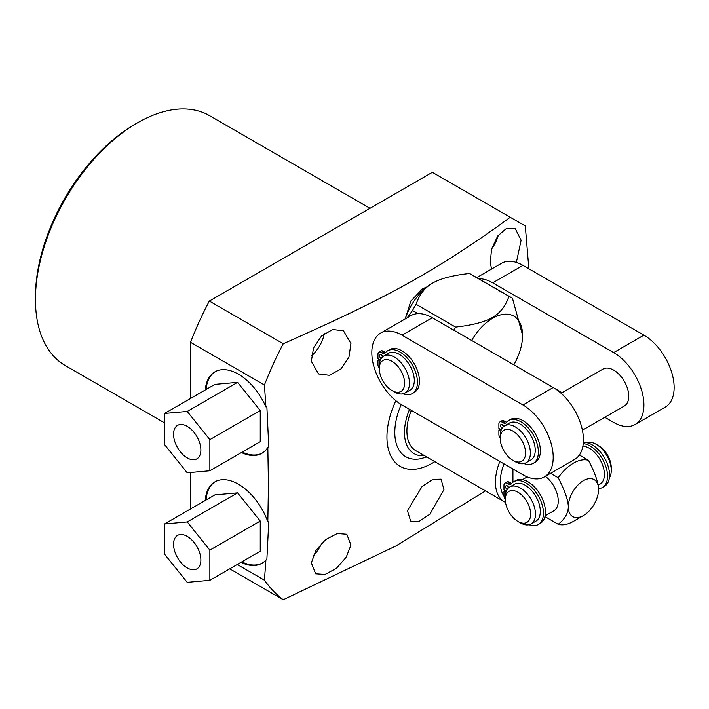 <?xml version="1.0" encoding="UTF-8"?>
<svg xmlns="http://www.w3.org/2000/svg" width="709" height="709" viewBox="0 0 709 709"><rect width="100%" height="100%" fill="white"/><g stroke="black" fill="none" stroke-linecap="round" stroke-linejoin="round"><path stroke-width="1.06" d="M173.545 544.255A19.32 11.158 -120 0 0 181.983 563.699A19.32 11.158 -120 0 0 196.872 568.884A19.32 11.158 -120 0 0 200.877 560.03A19.32 11.158 -120 0 0 192.44 540.586A19.32 11.158 -120 0 0 177.551 535.41A19.32 11.158 -120 0 0 173.545 544.255M209.864 550.122L209.864 580.325L187.211 582.346L164.559 554.172L164.559 523.96L187.211 521.939L209.864 550.122L260.247 521.035L260.247 551.239L209.864 580.325M260.247 521.035L237.595 492.852L214.942 494.873L164.559 523.96M237.595 492.852L187.211 521.939M173.545 434.227A19.32 11.158 -120 0 0 181.983 453.671A19.32 11.158 -120 0 0 196.872 458.847A19.32 11.158 -120 0 0 200.877 450.002A19.32 11.158 -120 0 0 192.44 430.558A19.32 11.158 -120 0 0 177.551 425.382A19.32 11.158 -120 0 0 173.545 434.227M187.211 411.442L209.864 439.624L209.864 470.767L187.211 472.788L164.559 444.605L164.559 413.462L187.211 411.442L237.595 382.355L260.247 410.538L260.247 441.672L209.864 470.767M209.864 439.624L260.247 410.538M164.559 413.462L214.942 384.375L237.595 382.355M582.887 446.2A21.332 12.319 60 0 1 589.321 448.248A21.332 12.319 60 0 1 603.262 467.045A21.332 12.319 60 0 1 599.991 484.141L598.166 485.195M583.25 443.621A24.682 14.251 60 0 1 604.555 463.181A24.682 14.251 60 0 1 602.428 487.482A24.682 14.251 60 0 1 598.538 488.625M583.356 442.46A24.682 14.251 60 0 1 605.938 460.655A24.682 14.251 60 0 1 604.449 486.321L602.428 487.482M545.345 476.333A21.332 12.319 60 0 1 557.487 495.095A21.332 12.319 60 0 1 553.835 510.79L545.124 515.815M505.313 499.544L505.313 496.752A21.332 12.319 60 0 1 509.727 486.986A21.332 12.319 60 0 1 520.397 488.049A21.332 12.319 60 0 1 534.329 506.838A21.332 12.319 60 0 1 531.059 523.933A21.332 12.319 60 0 1 520.397 522.879L517.978 521.478A17.911 10.343 60 0 1 505.313 499.544A17.911 10.343 60 0 1 517.978 492.232A17.911 10.343 60 0 1 530.642 514.167A17.911 10.343 60 0 1 517.978 521.478L520.397 522.879M509.727 486.986L514.566 484.194A21.332 12.319 60 0 1 525.236 485.248A21.332 12.319 60 0 1 539.168 504.046A21.332 12.319 60 0 1 535.898 521.142L531.059 523.933M586.751 442.673A21.332 12.319 60 0 1 596.172 444.295L596.172 444.295A21.332 12.319 60 0 1 611.255 470.421A21.332 12.319 60 0 1 609.385 477.742M529.065 524.722A24.682 14.251 -120 0 0 538.344 524.483L540.355 523.322A24.682 14.251 -120 0 0 540.355 494.82A24.682 14.251 -120 0 0 515.673 480.569L513.653 481.739A24.682 14.251 -120 0 0 511.233 483.848A4.671 2.703 60 0 1 510.772 484.247A4.671 2.703 60 0 1 508.433 484.017L507.272 483.343A4.671 2.703 -120 0 0 504.932 483.113A4.671 2.703 -120 0 0 503.966 485.248L503.966 489.627L506.35 491M511.712 483.29A4.671 2.703 60 0 1 510.445 482.847L509.284 482.182A4.671 2.703 -120 0 0 506.953 481.952L504.932 483.113M508.548 487.836A2.34 1.347 60 0 1 507.688 486.108M538.344 524.483A24.682 14.251 -120 0 0 538.344 495.99A24.682 14.251 -120 0 0 513.653 481.739M505.898 492.268L503.966 491.151L503.966 495.529A4.671 2.703 -120 0 0 505.313 499.384M507.121 489.529A2.34 1.347 60 0 1 505.712 487.473A2.34 1.347 60 0 1 506.102 485.692A2.34 1.347 60 0 1 507.272 485.807A2.34 1.347 60 0 1 508.734 487.677M558.249 524.288C564.887 518.988 568.246 513.174 568.326 506.838A21.376 12.345 120 0 0 583.436 515.558L573.359 521.381A35.627 20.57 -60 0 1 558.249 524.288L544.946 516.613M512.935 469.004L512.935 482.2M583.436 515.558A21.376 12.345 120 0 0 598.556 489.378A21.376 12.345 120 0 0 583.436 480.658A21.376 12.345 120 0 0 568.326 506.838C568.246 500.412 564.887 490.717 558.249 477.742L550.574 473.32M558.249 477.742A35.627 20.57 -60 0 1 588.479 460.292L579.368 455.027M588.479 460.292C595.117 473.257 598.476 482.962 598.556 489.378M499.854 461.444A42.726 24.664 -60 0 0 504.276 501.733L415.758 450.632A42.726 24.664 -60 0 1 411.326 410.369M409.554 409.35A46.174 26.658 -60 0 0 404.467 432.481A46.174 26.658 120 0 0 424.514 455.683M426.809 457.013L420.136 458.803A53.015 30.611 -60 0 1 394.798 432.481A53.015 30.611 -60 0 1 401.223 404.529M434.83 461.648A64.129 37.028 -60 0 1 386.937 437.019A64.129 37.028 -60 0 1 395.852 400.7M205.247 500.474A47.024 27.155 60 0 1 214.889 481.863A47.024 27.155 60 0 1 267.825 521.7L268.764 521.594L266.868 559.41L265.91 560.039A47.024 27.155 60 0 1 261.913 563.318A47.024 27.155 60 0 1 240.98 562.361M237.249 564.515L264.439 580.219L265.91 560.039M264.439 580.219A238.676 137.803 120 0 0 283.254 599.743L395.773 546.036L485.461 490.876M267.825 521.7L268.445 484.921L267.825 447.432A47.024 27.155 60 0 1 261.913 453.29A47.024 27.155 60 0 1 241.423 452.546M311.34 562.884L315.691 573.82L325.085 574.467L336.509 568.246L346.24 557.177L350.937 545.07L346.807 534.258L337.324 533.523L325.635 539.602L315.824 550.671L311.34 562.884M443.967 489.582L429.946 514.122L419.294 521.257L410.715 521.292L407.445 510.666L422.156 486.409L432.827 479.39L441.033 479.16L443.967 489.582M313.192 555.829A24.912 14.384 120 0 0 321.851 543.005M190.517 398.476L190.517 342.323A238.676 137.803 120 0 1 209.323 301.068L432.366 172.305L525.298 225.958L528.861 268.782M190.517 508.973L190.517 472.495M164.559 422.865L65.334 365.578A144.281 83.299 -60 0 1 35.45 299.535A144.281 83.299 -60 0 1 137.466 122.825A144.281 83.299 -60 0 1 209.607 115.682L370.018 208.295M137.466 122.825L135.047 124.226A140.861 81.322 -60 0 0 35.45 296.734L35.45 299.535M229.743 568.848L283.254 599.743M205.282 389.95A47.024 27.155 60 0 1 214.889 371.835A47.024 27.155 60 0 1 265.91 406.877L266.868 406.744L268.764 446.759L267.825 447.432M209.323 301.068L283.254 343.75C341.18 318.031 372.287 303.027 408.951 282.856C442.682 264.032 476.439 242.168 510.223 217.255M283.254 343.75A238.676 137.803 120 0 0 264.439 385.005L265.91 406.877M350.937 343.537L343.484 330.811L332.725 329.517L321.514 336.022L313.529 347.959L311.34 361.351L318.571 373.953L329.499 375.309L340.967 368.91L348.961 357.035L350.937 343.537M516.374 262.419L521.106 240.245L515.133 228.378L506.643 228.254L497.762 235.937L491.55 249.045L490.247 263.11L491.647 269.021M405.291 318.687L410.857 301.05L422.511 288.838L427.022 286.888M311.437 355.927A24.912 14.384 120 0 0 324.305 333.638M491.523 249.125A24.912 14.384 120 0 0 498.303 235.211M215.297 371.605A47.024 27.155 -120 0 0 206.089 389.489M242.23 452.076A47.024 27.155 -120 0 0 262.312 453.051M190.517 342.323L264.439 385.005M215.297 481.633A47.024 27.155 -120 0 0 206.053 500.005M241.787 561.9A47.024 27.155 -120 0 0 262.312 563.079M453.769 330.146A57.004 32.915 120 0 1 455.603 327.097L416.103 304.285C419.409 294.501 424.939 287.429 432.685 283.077L432.286 283.308A42.185 24.354 120 0 0 405.211 318.926M432.286 283.308L432.685 283.077C440.422 278.548 452.67 275.358 469.42 273.497A57.004 32.915 -60 0 1 471.263 274.436L510.764 297.239A57.004 32.915 -60 0 1 512.492 298.365L522.568 335.171M478.708 278.734A42.753 24.682 60 0 1 492.737 282.838L613.657 352.603A42.753 24.682 60 0 1 641.601 390.278A42.753 24.682 60 0 1 635.042 424.549A42.753 24.682 60 0 1 613.675 422.431L604.768 417.291M562.086 392.671L554.305 388.178M561.067 393.256L603.005 369.052A21.332 12.319 60 0 1 613.666 370.107A21.332 12.319 60 0 1 627.607 388.904A21.332 12.319 60 0 1 624.337 405.991L582.399 430.203M455.603 327.097C472.557 325.183 484.796 321.992 492.338 317.517C500.182 313.05 505.712 305.978 508.929 296.309L469.42 273.497M508.929 296.309A57.004 32.915 -60 0 1 510.764 297.239M471.662 340.471A42.185 24.354 120 0 1 492.746 318.217A42.185 24.354 -60 0 1 522.568 335.437A42.185 24.354 -60 0 1 513.848 364.816M407.285 317.729L412.532 310.471A57.004 32.915 120 0 1 416.103 304.285M544.352 476.909A42.753 24.682 -120 0 0 550.902 442.646A42.753 24.682 -120 0 0 522.967 404.972L402.038 335.197A42.753 24.682 -120 0 0 380.671 333.088A42.753 24.682 -120 0 0 374.122 367.351A42.753 24.682 -120 0 0 402.065 405.025L522.985 474.8A42.753 24.682 -120 0 0 544.352 476.909L574.582 459.45A42.753 24.682 -120 0 0 581.132 425.187A42.753 24.682 -120 0 0 553.197 387.513L432.268 317.747A42.753 24.682 -120 0 0 418.035 313.644L412.532 310.471M418.035 313.644A42.753 24.682 -120 0 0 410.91 315.629L380.671 333.088M379.306 368.618L379.306 365.826A21.332 12.319 60 0 1 383.729 356.06A21.332 12.319 60 0 1 394.39 357.114A21.332 12.319 60 0 1 408.331 375.912A21.332 12.319 60 0 1 405.061 393.008A21.332 12.319 60 0 1 394.39 391.953L391.971 390.553A17.911 10.343 60 0 1 379.306 368.618A17.911 10.343 60 0 1 391.971 361.306A17.911 10.343 60 0 1 404.635 383.241A17.911 10.343 60 0 1 391.971 390.553L394.39 391.953M383.729 356.06L388.567 353.268A21.332 12.319 60 0 1 399.229 354.323A21.332 12.319 60 0 1 413.161 373.12A21.332 12.319 60 0 1 409.899 390.216L405.061 393.008M403.058 393.796A24.682 14.251 -120 0 0 412.337 393.557L414.348 392.396A24.682 14.251 -120 0 0 414.348 363.894A24.682 14.251 -120 0 0 389.666 349.643L387.655 350.804A24.682 14.251 -120 0 0 385.226 352.922A4.671 2.703 60 0 1 384.765 353.321A4.671 2.703 60 0 1 382.426 353.082L381.265 352.417A4.671 2.703 -120 0 0 378.934 352.187A4.671 2.703 -120 0 0 377.959 354.323L377.959 358.701L380.343 360.075M385.705 352.364A4.671 2.703 60 0 1 384.446 351.921L383.285 351.256A4.671 2.703 -120 0 0 380.946 351.017L378.934 352.187M382.55 356.911A2.34 1.347 60 0 1 381.681 355.182M412.337 393.557A24.682 14.251 -120 0 0 412.337 365.055A24.682 14.251 -120 0 0 387.655 350.804M379.9 361.342L377.959 360.225L377.959 364.603A4.671 2.703 -120 0 0 379.306 368.45M381.114 358.603A2.34 1.347 60 0 1 379.714 356.538A2.34 1.347 60 0 1 380.095 354.766A2.34 1.347 60 0 1 381.265 354.881A2.34 1.347 60 0 1 382.736 356.751M379.288 359.463L377.959 360.225M476.767 277.609L501.6 263.269A42.753 24.682 60 0 1 522.967 265.388L643.887 335.153A42.753 24.682 60 0 1 671.831 372.828A42.753 24.682 60 0 1 665.272 407.09L635.042 424.549M500.235 438.392L500.235 435.592A21.332 12.319 60 0 1 504.648 425.834A21.332 12.319 60 0 1 515.319 426.889A21.332 12.319 60 0 1 529.251 445.686A21.332 12.319 60 0 1 525.981 462.773A21.332 12.319 60 0 1 515.319 461.719L512.899 460.327A17.911 10.343 60 0 1 500.235 438.392A17.911 10.343 60 0 1 512.899 431.072A17.911 10.343 60 0 1 525.564 453.016A17.911 10.343 60 0 1 512.899 460.327L515.319 461.719M504.648 425.834L509.487 423.043A21.332 12.319 60 0 1 520.158 424.097A21.332 12.319 60 0 1 534.09 442.895A21.332 12.319 60 0 1 530.819 459.981L525.981 462.773M523.986 463.562A24.682 14.251 -120 0 0 533.257 463.331L535.277 462.162A24.682 14.251 -120 0 0 535.277 433.669A24.682 14.251 -120 0 0 510.595 419.418L508.575 420.579A24.682 14.251 -120 0 0 506.146 422.688A4.671 2.703 60 0 1 505.694 423.087A4.671 2.703 60 0 1 503.355 422.856L502.194 422.183A4.671 2.703 -120 0 0 499.854 421.952A4.671 2.703 -120 0 0 498.888 424.097L498.888 428.466L501.272 429.849M506.634 422.13A4.671 2.703 60 0 1 505.366 421.695L504.205 421.022A4.671 2.703 -120 0 0 501.875 420.791L499.854 421.952M503.47 426.685A2.34 1.347 60 0 1 502.61 424.957M533.257 463.331A24.682 14.251 -120 0 0 533.265 434.83A24.682 14.251 -120 0 0 508.575 420.579M500.82 431.116L498.888 430L498.888 434.369A4.671 2.703 -120 0 0 500.235 438.224M502.043 428.378A2.34 1.347 60 0 1 500.634 426.313A2.34 1.347 60 0 1 501.024 424.54A2.34 1.347 60 0 1 502.194 424.656A2.34 1.347 60 0 1 503.656 426.526M500.208 429.229L498.888 430M505.287 490.389L503.966 491.151M598.591 445.686L596.172 444.295L598.591 445.686A17.911 10.343 60 0 1 611.255 467.63L611.255 470.421M504.002 496.096A39.305 22.697 -60 0 1 504.037 463.863M432.268 317.747L402.038 335.197M553.197 387.513L522.967 404.972M383.285 351.256L381.265 352.417M384.446 351.921L382.426 353.082M613.657 352.603L643.887 335.153M492.737 282.838L522.967 265.388M504.205 421.022L502.194 422.183M505.366 421.695L503.355 422.856M509.284 482.182L507.272 483.343M510.445 482.847L508.433 484.017M522.462 479.639L527.212 476.891M504.276 501.733L505.535 502.397M522.568 335.437L522.568 334.976"/></g></svg>
